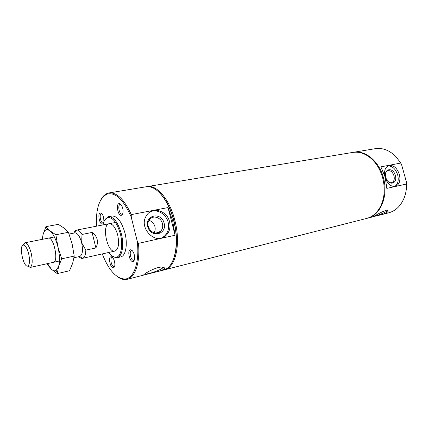 <?xml version="1.0" encoding="UTF-8"?>
<svg xmlns="http://www.w3.org/2000/svg" width="428" height="428" viewBox="0 0 428 428"><rect width="100%" height="100%" fill="white"/><g stroke="black" fill="none" stroke-linecap="round" stroke-linejoin="round"><path stroke-width="0.64" d="M385.51 210.646C381.974 211.459 374.575 216.049 373.055 216.696L379.78 215.091C384.89 213.823 387.698 212.454 388.207 210.988L385.51 210.646M373.751 216.338C376.298 216.226 386.436 212.015 387.308 210.699L387.41 210.442M149.019 220.383C152.01 221.313 153.978 223.395 154.925 226.621C155.46 228.921 155.171 231.013 154.059 232.902M162.447 223.646C163.121 226.728 162.485 229.306 160.527 231.371C154.652 237.738 143.958 226.722 149.393 219.794C152.7 214.712 161.099 217.269 162.447 223.646M164.138 223.186C167.22 234.715 150.677 238.385 147.724 226.573C144.755 214.786 161.377 211.609 164.138 223.186M150.854 211.544C157.691 208.869 166.326 214.358 168.161 222.357C169.386 228.06 168.086 232.714 164.256 236.31L161.517 238.022M169.558 221.806C170.788 227.53 169.488 232.195 165.652 235.801C155.53 245.533 138.164 227.75 146.387 215.755C151.812 206.103 167.166 210.357 169.558 221.806M385.435 174.635C385.623 172.687 386.372 171.409 387.672 170.799C390.438 170.194 392.54 171.869 393.979 175.812C394.723 179.214 394.044 181.467 391.941 182.574C390.443 183.05 388.966 182.494 387.511 180.905M395.344 175.443C397.863 184.217 388.255 186.351 385.805 177.411C383.328 168.493 392.995 166.647 395.344 175.443M387.907 165.93C392.337 165.877 395.6 168.889 397.692 174.961C398.944 180.466 397.949 184.297 394.707 186.464M384.638 175.32C384.162 170.483 385.398 167.284 388.351 165.711C393.177 164.603 396.852 167.503 399.377 174.41C400.683 180.381 399.485 184.313 395.788 186.212C391.759 187.106 388.405 184.794 385.719 179.273M175.073 235.245L172.687 220.95L168.054 207.58L175.073 235.245L138.463 243.345C140.32 262.487 135.195 277.569 127.169 279.307L125.613 279.559C122.783 279.719 119.872 278.628 116.887 276.29M100.831 199.833C102.613 196.511 104.828 194.344 107.471 193.349L108.99 192.942C116.828 192.193 124.259 199.416 131.289 214.61L131.236 217.124L137.217 241.082L138.463 243.345M131.289 214.61L168.054 207.58M96.455 226.203C95.776 208.784 99.285 198.094 106.984 194.13C115.49 191.974 123.574 199.641 131.236 217.124M137.217 241.082C139.833 262.198 133.9 278.853 124.853 279.035C116.256 278.548 108.76 270.261 102.367 254.157L102.303 253.906M122.708 208.238C123.435 211.914 123.05 214.241 121.563 215.236C118.069 216.825 115.496 203.354 119.337 203.573C120.755 203.776 121.878 205.333 122.708 208.238M114.517 261.503C115.186 264.788 114.897 266.869 113.655 267.746C110.574 269.33 107.696 256.704 111.141 256.747C112.537 256.923 113.661 258.507 114.517 261.503M134.296 254.767C135.002 258.234 134.66 260.449 133.269 261.412C129.802 263.172 126.747 249.738 130.62 249.781C132.161 249.968 133.386 251.632 134.296 254.767M103.357 223.427L102.683 224.021C99.58 225.46 97.103 212.812 100.527 212.994C101.821 213.187 102.859 214.679 103.64 217.467L103.929 221.715M104.651 220.238L107.883 216.889L112.099 216.033C117.342 215.974 121.616 221.602 124.928 232.912C127.902 244.367 125.714 256.094 120.707 256.928L116.502 257.843L112.179 256.078M108.525 216.707C113.736 216.659 118 222.309 121.317 233.667C124.297 245.158 122.141 256.918 117.165 257.747M103.014 224.914C103.806 220.982 105.267 218.574 107.407 217.686C112.601 216.905 116.924 222.319 120.375 233.923C123.408 245.586 120.937 257.335 115.742 257.303C113.425 257.362 111.109 255.746 108.798 252.45M117.705 235.026C119.439 243.928 118.513 249.283 114.929 251.081C107.369 253.365 101.334 224.689 109.167 223.71C112.655 223.673 115.501 227.45 117.705 235.026M146.531 186.72L352.784 152.416C359.087 151.448 365.18 153.454 371.071 158.44C376.474 163.282 380.326 169.702 382.621 177.7C385.232 187.86 384.681 197.131 380.979 205.51C377.603 212.459 372.831 216.761 366.673 218.424L163.999 269.929M147.093 186.608C156.809 184.473 169.739 199.518 174.881 220.495C181.103 243.901 175.576 267.746 164.603 269.79M159.344 192.589C165.759 198.94 170.628 208.329 173.945 220.752C177.534 236.117 177.347 249 173.372 259.4M406.6 184.013L386.816 188.39L385.195 177.171L380.877 166.861L400.774 163.057L401.608 164.732L406.461 182.184L406.6 184.013C406.637 188.684 405.926 193.049 404.476 197.099C401.18 205.584 395.932 210.822 388.731 212.818L379.78 215.091M108.99 192.942L145.921 186.806L149.105 186.763C158.29 187.705 169.087 202.118 173.688 220.741C179.22 241.756 175.512 263.771 166.374 268.827L163.448 270.084L156.562 271.834C161.372 270.705 164.058 269.496 164.614 268.196L164.004 267.404C162.817 266.869 160.816 266.928 158.002 267.58C152.652 269.292 148.281 271.384 144.878 273.856C143.257 274.974 143.278 275.284 144.958 274.787L156.562 271.834M130.915 250L131.284 249.915M353.175 152.357L353.517 152.293C365.228 149.966 379.058 161.174 383.36 177.55C388.71 195.773 380.497 215.45 367.401 218.237L367.01 218.334M353.517 152.293L375.233 148.687C382.621 147.596 389.534 150.265 395.97 156.696L400.774 163.057M144.776 273.931C146.938 274.787 160.436 270.239 162.747 267.891L163.18 267.152M103.544 222.795L103.202 222.945C100.724 223.651 98.852 214.07 101.409 213.807L102.008 213.893M134.413 259.78L133.729 260.256C130.963 261.15 128.668 251.043 131.535 250.615L132.364 250.744M114.651 266.312L114.132 266.644C111.665 267.457 109.488 257.897 112.05 257.522L112.666 257.592M122.756 213.679L122.066 214.112C119.294 214.872 117.358 204.734 120.22 204.44L121.028 204.595M73.974 233.067C74.568 231.382 75.408 230.403 76.484 230.12L76.575 230.098C78.34 229.841 80.148 231.291 81.999 234.458L81.652 242.756L85.83 250.129C85.68 254.949 84.573 257.688 82.518 258.33L82.427 258.351C81.325 258.528 80.159 257.966 78.934 256.661M76.484 230.12L74.788 232.902C77.516 232.928 79.801 236.213 81.652 242.756C83.155 250.428 82.524 255.002 79.747 256.479L79.694 256.49M85.83 250.129L95.883 247.951L92.073 232.431L81.999 234.458M95.883 247.951C97.375 245.025 97.787 242.146 97.124 239.322C96.402 236.513 94.716 234.212 92.073 232.431M28.708 253.981C30.014 260.427 29.751 264.418 27.911 265.943C23.481 268.377 18.49 244.661 23.519 245.073C25.509 245.506 27.242 248.475 28.708 253.981M22.994 245.191L25.07 242.794C27.429 243.286 29.484 246.785 31.228 253.29C32.769 260.914 32.442 265.617 30.249 267.409L27.376 266.05M45.924 226.669L58.278 224.352L64.109 228.119L68.437 232.297L72.145 244.003L74.215 256.083L61.686 258.838L57.93 246.961L55.87 234.769L49.99 230.826L45.924 226.669L43.094 234.474C44.014 231.093 45.491 229.483 47.54 229.643L49.99 230.826C53.265 233.742 55.913 239.124 57.93 246.961C59.733 254.911 59.952 261.428 58.599 266.505L61.686 258.838M68.437 232.297L55.87 234.769M74.215 256.083L72.653 263.322L69.518 270.753L57.234 273.61L58.599 266.505L56.122 270.41C54.73 271.202 53.179 270.828 51.467 269.276L57.234 273.61M48.139 238.193C53.628 235.908 59.16 262.198 53.222 262.348M42.409 239.327L43.094 234.474L42.174 239.37M47.096 263.712L47.465 264.686L51.467 269.276L47.513 263.616M387.415 210.501L388.137 210.79M387.308 210.699L387.196 210.426M155.722 233.185L160.527 231.371M164.256 236.31L165.652 235.801M391.663 182.665L391.941 182.574M395.37 186.341L395.788 186.212M106.984 194.13L107.471 193.349M115.742 257.303L116.502 257.843M107.407 217.686L107.883 216.889M144.958 274.787L127.169 279.307M372.852 216.852L367.401 218.237M163.121 267.452L164.614 268.196M162.747 267.891L162.458 267.061M124.853 279.035L125.613 279.559M101.564 213.791L100.527 212.994M103.351 222.902L102.683 224.021M101.859 213.722L101.554 213.781M131.722 250.594L130.62 249.781M133.911 260.197L133.269 261.412M132.113 250.487L131.706 250.578M134.301 260.122L133.9 260.219M112.211 257.501L111.141 256.747M114.281 266.591L113.655 267.746M120.017 255.698L118.396 256.067M112.505 257.421L112.195 257.49M114.581 266.537L114.271 266.612M120.407 204.424L119.337 203.573M122.248 214.059L121.563 215.236M120.792 204.338L120.391 204.407M122.633 214.005L122.231 214.08M79.694 256.495L82.427 258.351M115.549 222.458L76.575 230.098M114.929 251.081L82.518 258.33M27.911 265.943L30.249 267.409M23.519 245.073L25.07 242.794M74.788 232.902L69.085 234.036M54.393 236.946L24.787 242.82M79.747 256.479L73.98 257.758M59.444 260.978L29.981 267.5M56.122 270.41L57.347 272.572M47.54 229.643L47.636 228.659"/></g></svg>
